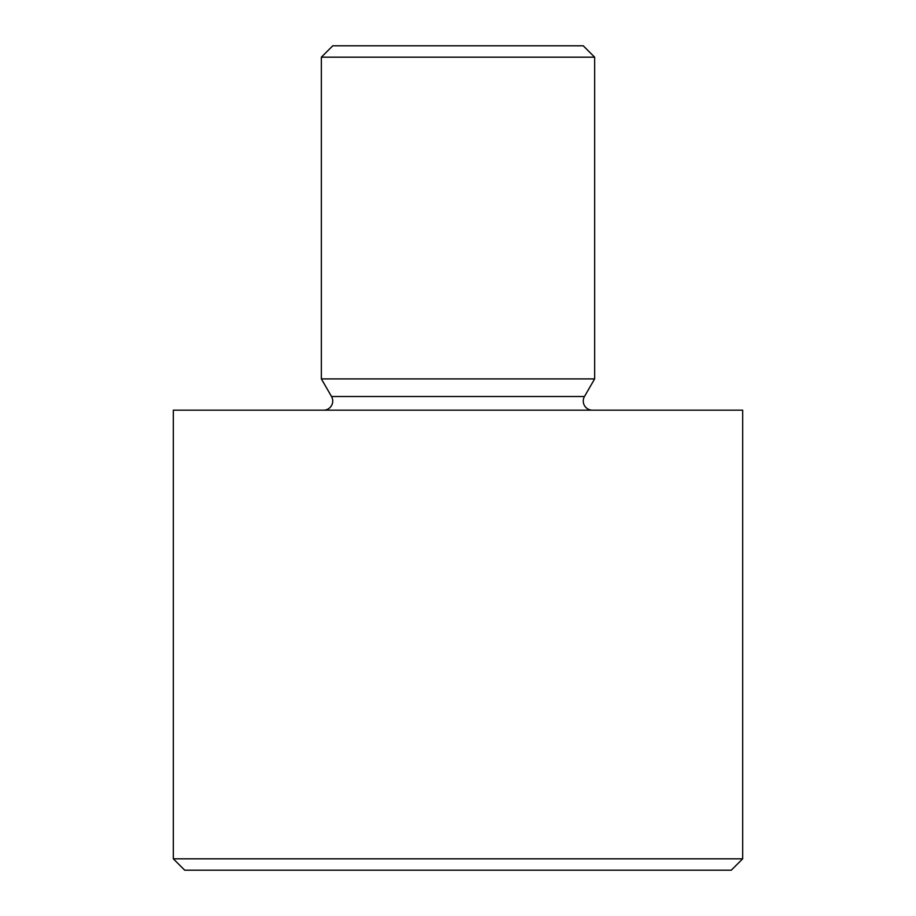 <?xml version="1.0" encoding="UTF-8"?>
<svg xmlns="http://www.w3.org/2000/svg" width="916" height="916" viewBox="0 0 916 916"><rect width="100%" height="100%" fill="white"/><g stroke="black" fill="none" stroke-linecap="round" stroke-linejoin="round"><path stroke-width="1.37" d="M323.634 410.173A9.114 9.114 0 0 0 331.523 396.514L321.356 378.903L321.356 57.181L594.644 57.181L594.644 378.903L321.356 378.903M592.366 410.173A9.114 9.114 0 0 1 584.477 396.514L594.644 378.903M321.356 57.181L332.748 45.8L583.252 45.8L594.644 57.181M731.277 870.2L184.723 870.2L173.33 858.819L742.67 858.819L731.277 870.2M742.67 858.819L742.67 410.173L173.33 410.173L173.33 858.819M584.477 396.514L331.523 396.514"/></g></svg>

